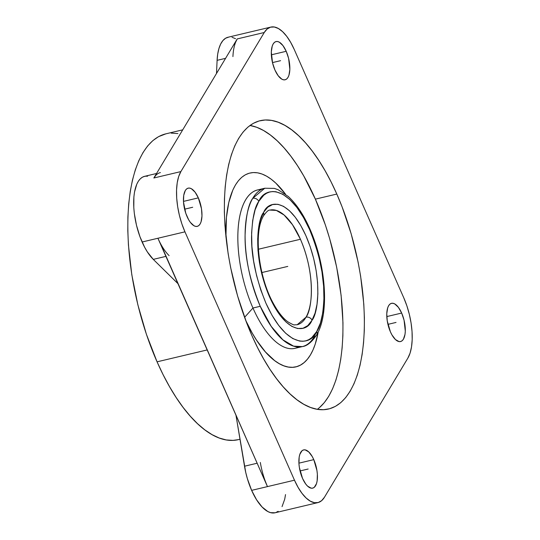 <?xml version="1.0" encoding="UTF-8"?>
<svg xmlns="http://www.w3.org/2000/svg" width="540" height="540" viewBox="0 0 540 540"><rect width="100%" height="100%" fill="white"/><g stroke="black" fill="none" stroke-linecap="round" stroke-linejoin="round"><path stroke-width="0.81" d="M263.493 212.591L263.803 212.058C268.238 200.792 288.225 196.439 306.025 235.966C323.318 276.149 318.168 313.173 312.066 320.234A4.786 3.949 -150.4 0 0 306.018 317.189C311.661 310.655 316.426 276.426 300.436 239.261L292.511 224.741L284.081 215.008L276.332 210.425L269.953 210.087A58.921 24.995 -103.3 0 1 300.436 239.261L258.417 249.23L300.436 239.261A58.921 24.995 -103.3 0 1 306.018 317.189A4.786 3.949 29.6 0 1 312.066 320.234L307.753 325.64L303.001 328.266L297.668 328.536L291.958 326.444L286.085 322.07L280.28 315.583L274.759 307.226L269.737 297.317L265.397 286.234L261.907 274.401L259.403 262.258L257.978 250.276L257.681 238.91L258.532 228.582L260.496 219.699L263.803 212.058L267.8 207.185L272.558 204.559L277.891 204.289L283.601 206.381L289.467 210.755L295.272 217.242L300.793 225.599L305.816 235.507L310.156 246.591L313.646 258.424L316.15 270.567L317.581 282.548L317.871 293.915L317.021 304.243L315.063 313.126L311.749 320.767C307.314 332.033 287.334 336.386 269.534 296.858C252.241 256.675 257.391 219.652 263.493 212.591A4.786 3.949 29.6 0 1 263.439 215.946A4.786 3.949 -150.4 0 0 263.493 212.591M316.784 331.445A4.786 3.962 30.3 0 1 316.703 334.847A4.786 3.962 -149.7 0 0 316.784 331.445C320.915 325.877 323.325 314.192 324 296.386C324.263 276.257 319.505 254.063 309.71 229.817C288.198 182.122 264.249 187.637 258.957 201.069L258.775 201.38C254.637 206.948 252.234 218.632 251.559 236.439C251.289 256.568 256.048 278.762 265.842 303.007C287.354 350.703 311.303 345.188 316.595 331.756L320.45 322.974L322.866 312.343L323.946 299.957L323.635 286.288L321.962 271.856L318.978 257.222L314.8 242.933L309.596 229.547L303.548 217.566L296.906 207.454L289.913 199.591L282.832 194.292L275.947 191.741L272.66 191.538L269.514 192.051L266.544 193.273L263.776 195.197L258.775 201.38A4.786 3.962 -149.7 0 0 252.74 198.315A4.786 3.962 30.3 0 1 258.775 201.38L255.11 209.851L252.686 220.482L251.613 232.868L251.917 246.537L253.597 260.969L256.581 275.603L260.752 289.892L265.964 303.278L272.005 315.259L278.654 325.37L285.647 333.234L292.721 338.533L299.606 341.084L302.9 341.287L306.045 340.774L309.015 339.552L311.776 337.628L316.784 331.445M316.703 334.847A4.786 3.962 -149.7 0 1 314.375 336.515A81.371 34.52 -103.3 0 1 302.346 346.592L293.558 346.133L282.872 339.822L271.222 326.39L260.246 306.295C249.845 280.53 244.789 256.952 245.072 235.568C245.794 216.648 248.346 204.228 252.74 198.315A81.371 34.52 -103.3 0 1 264.769 188.237L257.479 189.965A81.371 34.52 76.7 0 0 252.956 308.023A81.371 34.52 76.7 0 0 295.056 348.32A81.371 34.52 76.7 0 0 298.586 346.984A81.371 34.52 -103.3 0 1 252.956 308.023L244.579 317.338L252.956 308.023A81.371 34.52 -103.3 0 1 261.232 189.574M260.246 306.295L252.956 308.023L260.246 306.295A81.371 34.52 -103.3 0 1 252.74 198.315L264.769 188.237L274.313 188.399L278.093 189.695L288.347 196.533C298.64 206.172 307.24 220.536 314.145 239.605C326.639 273.989 328.334 315.677 316.697 334.861C311.796 342.137 307.01 346.046 302.346 346.592A81.371 34.52 -103.3 0 1 260.246 306.295M245.741 320.47A99.603 42.255 76.7 0 0 318.195 332.046L315.272 344L313.045 349.846L310.426 354.922L307.449 359.174L304.142 362.57L300.53 365.074L296.656 366.66L292.552 367.322L288.259 367.038L283.817 365.816L279.275 363.677L274.671 360.639L265.451 351.965L256.52 340.146L252.275 333.187L245.741 320.47M319.349 407.727L324.27 402.671L328.698 396.346L332.586 388.8L335.907 380.106L338.614 370.352L340.693 359.633L342.117 348.05L342.88 335.711L342.968 322.745L341.118 295.407L336.65 267.091L329.738 238.889L325.445 225.167L315.38 199.145A148.156 62.849 76.7 0 0 249.98 125.469L256.77 127.305L263.527 130.491L270.378 135.02L277.256 140.846L284.087 147.913L290.817 156.155L297.371 165.497L303.689 175.844L315.38 199.145L336.812 194.056L315.38 199.145A148.156 62.849 76.7 0 1 317.338 409.313M251.93 335.637A148.156 62.849 -103.3 0 1 260.165 120.697A148.156 62.849 -103.3 0 1 336.812 194.056L342.07 206.793L351.169 233.8L358.081 262.008L360.632 276.217L363.805 304.182L364.392 317.655L364.304 330.629L363.548 342.961L362.124 354.55L360.045 365.269L357.332 375.023L354.017 383.711L350.123 391.257L345.695 397.589L340.774 402.644L335.408 406.363L329.643 408.726L323.534 409.705L317.149 409.286L310.547 407.471L303.784 404.291L296.933 399.762L290.061 393.937L283.223 386.87L276.5 378.621L269.946 369.286L263.628 358.938L257.6 347.686L251.93 335.637L246.672 322.906L237.573 295.893L230.661 267.685L228.11 253.476L224.937 225.518L224.35 212.038L224.438 199.071L225.194 186.732L226.618 175.149L228.697 164.43L231.41 154.676L234.725 145.982L238.619 138.436L243.047 132.104L247.968 127.055L253.334 123.329L259.099 120.967L265.207 119.995L271.593 120.413L278.195 122.222L284.951 125.408L291.803 129.931L298.681 135.756L305.519 142.83L312.242 151.072L318.796 160.414L325.114 170.755L331.142 182.007L336.812 194.056A148.156 62.849 -103.3 0 1 328.577 409.003A148.156 62.849 -103.3 0 1 251.93 335.637M198.335 197.876L183.465 201.4L198.335 197.876A19.643 8.33 -103.3 0 1 197.242 226.368A19.643 8.33 -103.3 0 1 187.083 216.641A19.643 8.33 -103.3 0 1 188.17 188.15A19.643 8.33 -103.3 0 1 198.335 197.876L201.494 208.764L201.98 215.98L201.056 221.866L200.097 224.019L198.862 225.524L197.384 226.334L195.73 226.409L193.954 225.747L190.337 222.345L188.629 219.733L185.747 213.192L183.499 202.041L183.722 195.365L185.315 190.499L186.556 188.993L188.028 188.183L189.689 188.109L191.457 188.771L195.075 192.173L198.335 197.876M286.207 51.293L271.343 54.817L286.207 51.293A19.643 8.33 -103.3 0 1 285.12 79.785A19.643 8.33 -103.3 0 1 274.954 70.058A19.643 8.33 -103.3 0 1 276.048 41.567A19.643 8.33 -103.3 0 1 286.207 51.293L288.61 58.421L289.859 69.397L288.934 75.283L287.975 77.436L286.733 78.941L285.262 79.751L283.601 79.826L281.833 79.164L278.215 75.762L274.954 70.058L272.558 62.93L271.31 51.955L272.234 46.069L273.193 43.916L274.435 42.41L275.906 41.6L277.56 41.526L279.335 42.188L282.953 45.59L286.207 51.293M401.659 313.051L386.788 316.582L401.659 313.051A19.643 8.33 -103.3 0 1 400.572 341.55A19.643 8.33 -103.3 0 1 390.407 331.823A19.643 8.33 -103.3 0 1 391.5 303.325A19.643 8.33 -103.3 0 1 401.659 313.051L404.062 320.18L405.304 331.155L405.014 334.328L403.427 339.194L402.185 340.706L400.707 341.51L399.053 341.584L395.462 339.552L391.959 334.915L390.407 331.823L387.248 320.929L386.762 313.72L387.686 307.834L388.645 305.681L389.88 304.169L391.358 303.365L393.012 303.291L394.787 303.953L398.405 307.355L401.659 313.051M313.787 459.635L298.917 463.165L313.787 459.635A19.643 8.33 -103.3 0 1 312.694 488.133A19.643 8.33 -103.3 0 1 302.528 478.406A19.643 8.33 -103.3 0 1 303.622 449.908A19.643 8.33 -103.3 0 1 313.787 459.635L316.94 470.529L317.365 474.235L317.142 480.911L316.507 483.624L314.307 487.289L312.836 488.093L311.175 488.167L307.584 486.135L305.788 484.103L302.528 478.406L299.376 467.512L298.951 463.806L299.174 457.13L299.808 454.417L302.009 450.752L303.48 449.948L305.141 449.874L308.732 451.906L312.235 456.543L313.787 459.635M265.174 480.931L267.455 486.608L251.626 490.361L247.381 478.69L245.754 472.493L236.27 417.035L236.722 416.927L236.27 417.035L244.505 466.223L257.141 463.226L244.505 466.223A45.272 19.204 76.7 0 0 251.626 490.361L267.455 486.608A45.272 19.204 -103.3 0 1 260.327 462.463M156.546 173.495L144.605 176.33A45.272 19.204 76.7 0 0 142.094 242.008L184.95 231.835A45.272 19.204 -103.3 0 1 180.88 171.585L153.846 177.998A45.272 19.204 -103.3 0 1 160.427 172.577M182.716 129.843L165.787 133.859A157.133 66.656 76.7 0 0 157.059 361.827L207.178 349.94L157.059 361.827A157.133 66.656 76.7 0 0 238.349 439.641L239.99 439.25M177.019 282.697L177.471 282.589L177.019 282.697L153.279 259.375L165.908 256.379L153.279 259.375L177.923 283.622A44.894 19.042 76.7 0 0 177.019 282.697M236.27 417.035A44.894 19.042 76.7 0 0 235.94 415.152L236.27 417.035M216.5 73.487L217.1 60.345L225.585 58.334L217.1 60.345L216.5 73.487M155.851 175.325L153.846 177.998L237.222 38.92L235.562 42.37M169.101 255.616A45.272 19.204 -103.3 0 1 157.916 238.255L267.455 486.608L160.454 243.493M232.922 56.592A45.272 19.204 -103.3 0 1 237.222 38.92L264.256 32.508A45.272 19.204 -103.3 0 1 270.837 27.088A45.272 19.204 -103.3 0 1 294.26 49.505L403.792 297.857A45.272 19.204 -103.3 0 1 407.862 358.115L324.486 497.192A45.272 19.204 -103.3 0 1 317.905 502.612L275.049 512.777A45.272 19.204 76.7 0 1 251.626 490.361L256.588 499.797L262.116 507.02L267.82 511.529L270.614 512.656L275.083 512.77M275.825 512.555L278.154 511.326M282.049 506.628L284.702 499.244L285.518 494.579M235.555 38.698L232.031 37.28M228.683 37.118L225.612 38.225L222.912 40.554L220.651 44.044L218.903 48.6L217.701 54.081L217.1 60.345A45.272 19.204 76.7 0 1 227.981 37.253L270.837 27.088M147.656 176.182L145.051 176.236L142.614 177.086L140.407 178.706L138.456 181.062L136.802 184.126L134.501 192.125L133.886 196.918L133.799 207.664L134.325 213.428L136.472 225.221L139.941 236.669L144.632 247.253L147.38 251.951L153.279 259.375A45.272 19.204 76.7 0 1 142.094 242.008L184.95 231.835L294.482 480.195L184.95 231.835L181.872 223.884L179.415 215.413L177.667 206.732L176.701 198.187L176.546 190.107L177.215 182.797L178.673 176.546L180.88 171.585L264.256 32.508L237.222 38.92L153.846 177.998L180.88 171.585L264.256 32.508L267.111 29.032L270.513 27.169L274.327 27L278.411 28.526L282.609 31.691L286.754 36.369L290.682 42.383L294.26 49.505L403.792 297.857L406.87 305.809L409.327 314.287L411.075 322.961L412.04 331.506L412.195 339.586L411.527 346.896L410.062 353.153L407.862 358.115L324.486 497.192L321.631 500.668L318.229 502.524L314.415 502.693L310.331 501.167L306.133 498.008L301.988 493.331L298.06 487.31L294.482 480.195L267.455 486.608L294.482 480.195A45.272 19.204 -103.3 0 0 317.905 502.612M177.91 133.562L171.133 133.117M165.834 133.853L158.544 136.654L152.854 140.609L147.629 145.962L142.938 152.678L138.807 160.684L135.29 169.904L132.415 180.245L130.214 191.612L128.702 203.904L127.892 216.986L127.805 230.742L128.425 245.038L131.794 274.691L137.855 304.81L146.387 334.233L157.059 361.827L163.073 374.612L169.459 386.546L176.162 397.514L183.114 407.423L190.249 416.164L197.498 423.664L204.788 429.84L212.058 434.646L219.226 438.021L226.233 439.938L233.003 440.384L238.397 439.634M225.936 237.006L226.435 217.418L228.791 202.419L232.841 190.019L235.46 184.943L238.437 180.691L241.745 177.296L245.356 174.791L249.23 173.205L253.334 172.55L257.627 172.827L262.069 174.049L266.612 176.189L271.222 179.226L275.839 183.148L285.464 194.117A99.603 42.255 76.7 0 0 225.936 237.006M297.162 324.743L306.018 317.189A58.921 24.995 -103.3 0 1 297.162 324.743L294.482 324.851C294.394 325.35 292.16 324.331 287.793 321.786C283 318.269 278.262 312.302 273.584 303.865C258.701 277.634 253.3 232.814 263.439 215.96C266.396 211.754 268.569 209.797 269.953 210.087M261.92 272.545L287.779 266.409M300.051 470.941L308.158 469.017M387.929 324.365L396.036 322.434M272.477 62.599L280.584 60.676M184.599 209.183L192.706 207.259M302.346 346.592L295.056 348.32"/></g></svg>
